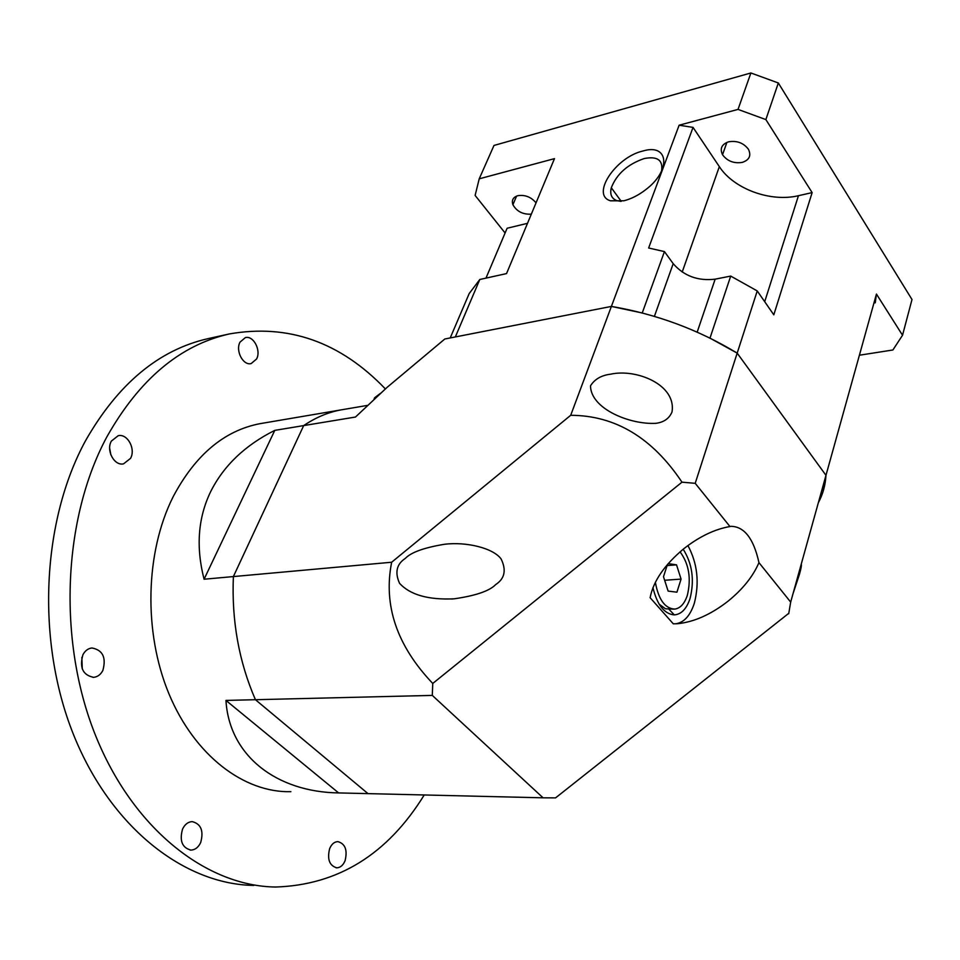 <?xml version="1.0" encoding="UTF-8"?>
<svg xmlns="http://www.w3.org/2000/svg" width="960" height="960" viewBox="0 0 960 960"><rect width="100%" height="100%" fill="white"/><g stroke="black" fill="none" stroke-linecap="round" stroke-linejoin="round"><path stroke-width="1.44" d="M240.036 342.12C235.212 350.676 243.132 365.844 251.16 363.576L256.596 358.98C261.348 350.412 253.44 335.28 245.352 337.608L240.036 342.12M111.372 441.084C105.852 450.432 114.288 466.092 123.54 463.86L130.524 458.376C135.948 449.016 127.524 433.404 118.188 435.708L111.372 441.084M82.908 654.768C79.308 667.644 82.884 675.168 93.648 677.34C97.62 676.896 100.692 674.592 102.864 670.44C106.404 657.54 102.768 650.052 91.944 647.976C88.08 648.444 85.068 650.712 82.908 654.768M182.544 829.128C179.34 840.768 182.124 847.764 190.92 850.104C195.132 849.888 198.396 847.356 200.7 842.496C203.856 830.844 201.012 823.884 192.18 821.616C188.064 821.856 184.848 824.352 182.544 829.128M329.652 848.616C327.036 859.26 329.412 865.668 336.768 867.828C340.368 867.648 343.14 865.284 345.072 860.736C347.652 850.08 345.24 843.708 337.848 841.608C334.32 841.8 331.584 844.128 329.652 848.616M380.52 393.276L374.568 397.812L374.052 399.204M385.368 388.908C340.332 341.94 288.312 323.616 229.308 333.948C180.096 345.084 139.26 379.416 106.812 436.968C63.132 518.136 57.396 639.36 94.992 734.088C132.6 828.948 206.484 886.116 275.58 887.028C338.052 885.012 387.6 854.328 424.236 794.964M229.308 333.948L208.164 338.616C158.892 349.776 118.008 383.808 85.524 440.748C41.784 521.028 35.916 640.692 73.356 734.232C110.808 827.904 184.596 884.436 253.776 885.42M262.2 423.3L259.992 423.672C224.232 430.56 195.264 454.956 173.1 496.836C145.308 552.156 143.268 632.052 168.948 693.84C194.664 755.688 244.128 792.888 290.88 791.688M210.648 491.664C223.656 465.72 245.028 445.284 274.788 430.368L204.084 579.228C195.804 547.032 198 517.848 210.648 491.664M204.084 579.228L233.376 576.576L303.684 425.592C315.684 417.48 328.164 412.236 341.148 409.872L343.344 409.5L341.148 409.872C328.164 412.236 315.684 417.48 303.684 425.592L274.788 430.368M225.948 700.416L338.628 792.924C276.936 792.048 229.26 756.096 225.948 700.416L255.432 699.708L368.004 793.62L338.628 792.924M233.376 576.576C231.54 620.58 238.884 661.62 255.432 699.708L432.288 695.4L543.084 797.82L368.004 793.62L255.432 699.708C238.884 661.62 231.54 620.58 233.376 576.576L391.656 562.236L570.696 415.296L611.388 306.42L444.804 339L387.096 387.36L355.488 417.036L303.684 425.592L233.376 576.576M81.864 657.384L82.272 668.94M109.668 448.308L110.856 454.848M655.344 582.264C658.536 599.64 665.016 608.592 674.772 609.096C680.376 608.256 684.576 603.66 687.348 595.296C691.368 578.388 688.944 563.904 680.064 551.832M652.932 587.616C657.168 604.92 664.296 614.004 674.292 614.892C681.348 614.34 686.604 608.856 690.072 598.452C694.608 580.128 692.316 563.712 683.196 549.216M659.172 604.212L665.484 608.784L674.016 609.144M650.124 597.696C653.316 581.16 664.524 564.852 683.724 548.784C699.252 536.616 714.66 529.2 729.948 526.536L731.184 526.32C744.444 526.68 753.696 538.788 758.952 562.62C753.048 576.42 742.704 589.308 727.92 601.296C710.892 614.508 694.164 621.972 677.7 623.7L673.296 623.832L650.124 597.696M677.7 623.7L675.684 623.808C684.024 622.572 690.228 615.756 694.296 603.36C699.588 582.732 697.464 563.472 687.924 545.556M405.288 558.42C396.612 564.144 394.692 572.424 399.528 583.272C410.028 594.84 428.232 600.024 454.14 598.824C475.716 595.704 489.552 590.964 495.66 584.592C504.72 578.688 506.544 570.156 501.12 558.996C493.476 548.196 466.44 541.476 444.36 544.296C424.068 547.668 411.036 552.372 405.288 558.42M801.228 564.216C801.72 564.972 801.132 568.332 799.452 574.296L793.02 593.7M590.496 385.836C590.796 409.044 630.444 424.92 656.088 423.3C663.996 422.22 669.3 418.44 672 411.984C676.584 384.612 636.228 368.472 610.716 374.172C601.368 375.3 594.636 379.188 590.496 385.836M818.364 502.68C822.888 494.316 825.42 485.196 825.972 475.32L737.184 353.124C698.64 329.748 656.7 314.172 611.388 306.42L642.24 312.972L664.44 251.592L648.648 248.004L693.036 127.392L679.116 125.208L611.388 306.42L455.34 336.948L479.808 279.48L506.544 273.588L554.472 158.64L479.22 178.824L475.116 195.432L505.104 232.992M370.944 793.692L368.004 793.62M570.696 415.296C615.228 415.44 652.332 437.736 681.984 482.172L695.208 483.324L729.948 526.536M758.952 562.62L790.68 602.1L825.972 475.32L822.984 491.832M695.208 483.324L757.236 290.928L773.808 314.832L812.136 192.6L765.864 119.58L738.024 109.404L679.116 125.208M391.656 562.236C383.136 605.268 396.828 645.672 432.756 683.46L432.288 695.4M543.084 797.82L555.564 797.88L788.796 613.284M790.68 602.1L788.7 613.788M681.984 482.172L432.756 683.46M667.452 564.468L663.492 576.72L668.124 591.096L676.92 592.188L681.072 579.096L676.524 564.84L668.184 563.628M667.092 565.584L676.524 564.84M664.644 580.272L681.072 579.096M728.676 141.792C737.016 140.46 743.592 142.944 748.416 149.256C751.452 155.616 749.388 159.996 742.236 162.408C733.824 163.668 727.26 161.112 722.532 154.74C719.652 148.548 721.692 144.24 728.676 141.792M531.324 214.152C522.924 214.62 516.78 211.476 512.904 204.72C511.44 200.232 513.084 197.22 517.86 195.684C525.108 194.628 531.168 197.016 536.04 202.86M623.868 200.784C631.116 198.96 638.316 195.336 645.456 189.876C671.484 170.616 668.952 143.088 642.984 150.984C615.6 157.116 590.52 195.144 610.524 200.808L623.868 200.784M661.524 171.192C663.276 160.176 657.492 155.964 644.184 158.556C627.684 164.232 616.728 173.964 611.304 187.752C609.72 194.268 611.556 198.552 616.824 200.628L620.892 201.384M485.976 278.124L507.108 228.252L527.508 223.32M873.936 303.024L875.256 302.784L876.432 294.06L825.972 475.32L737.184 353.124L709.98 338.124L730.704 276.084L757.236 290.928M479.22 178.824L493.992 145.44L750.888 72.972L738.024 109.404M479.808 279.48L469.188 293.568L450.216 337.944M750.888 72.972L778.332 82.98L912 299.52L902.532 335.244L876.432 294.06M778.332 82.98L765.864 119.58M859.404 355.224L892.884 349.98L902.532 335.244M693.036 127.392L719.34 166.644C733.728 188.904 770.484 202.44 798.456 195.696L812.136 192.6M664.44 251.592L673.2 263.664C683.964 276.012 697.944 281.184 715.152 279.168L730.704 276.084M764.7 301.704L798.456 195.696M682.2 272.052L719.34 166.644M673.2 263.664L654.396 316.368M715.152 279.168L697.176 332.136M93.648 677.34L92.952 677.364M190.92 850.104L190.092 850.056M336.768 867.828L336.156 867.792M367.452 405.396L259.992 423.672M669.144 609.432L674.292 614.892M451.62 599.004L454.14 598.824M655.404 423.396L656.088 423.3M621.216 201.324L611.304 187.752M616.824 200.628L610.524 200.808M512.904 204.72L516.576 196.104M722.532 154.74L726.9 142.38"/></g></svg>
